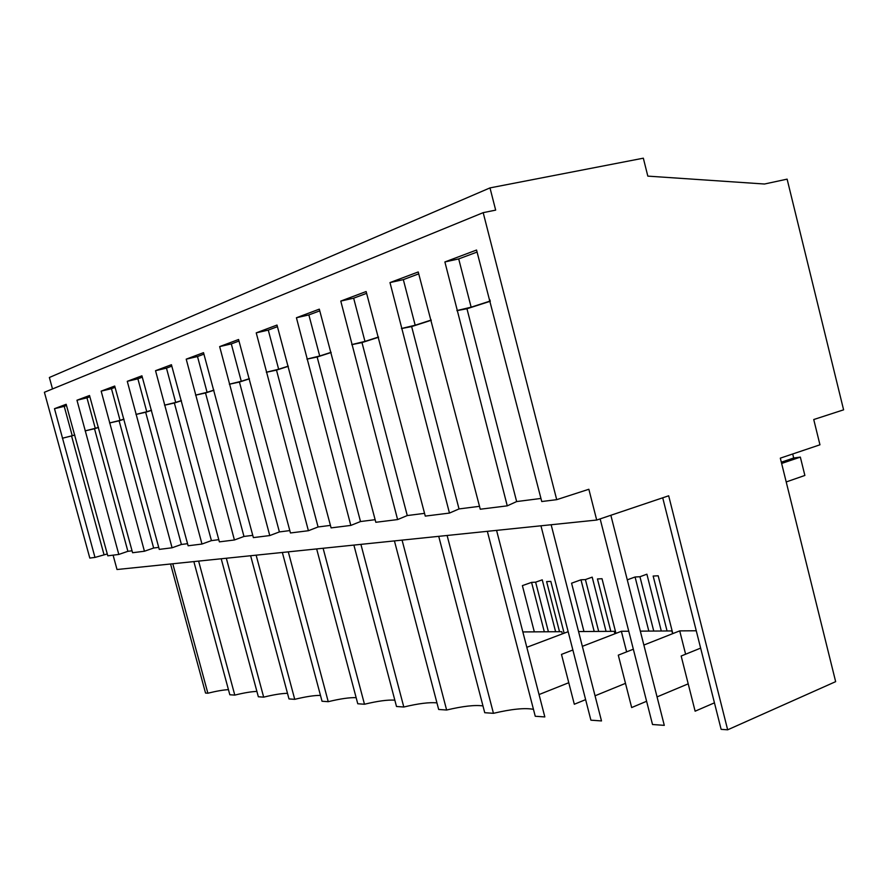 <?xml version="1.0" encoding="UTF-8"?>
<svg xmlns="http://www.w3.org/2000/svg" width="888" height="888" viewBox="0 0 888 888"><rect width="100%" height="100%" fill="white"/><g stroke="black" fill="none" stroke-linecap="round" stroke-linejoin="round"><path stroke-width="1.33" d="M228.438 689.654C223.332 689.898 216.472 691.086 207.87 693.217L205.539 693.051L170.563 563.991M113.098 555.155L117.016 569.519L596.703 520.046L668.675 495.793L727.661 729.814L835.652 681.651L780.319 458.153L819.957 444.799L813.741 419.536L843.6 409.834L787.112 179.143L764.49 184.016L647.818 176.124L643.334 158.186L489.987 187.901L495.671 210.123L483.183 212.654L556.709 499.667L588.855 489.266L596.703 520.046M483.183 212.654L44.4 392.263L89.81 558.075L94.983 557.42L54.49 408.68L66.167 404.284L107.792 555.821L118.803 554.445L76.967 400.222L89.533 395.504L132.578 552.725L144.433 551.237L101.165 391.131L114.707 386.047L159.274 549.383L172.072 547.785L127.273 381.318L141.925 375.813L188.123 545.776L201.976 544.044L155.533 370.696L171.428 364.724L219.38 541.858L234.421 539.982L186.214 359.163L203.519 352.658L253.369 537.606L269.763 535.564L219.658 346.598L238.572 339.494L290.454 532.966L308.402 530.724L256.232 332.856L277.001 325.052L331.091 527.883L350.827 525.419L296.426 317.749L319.314 309.146L375.824 522.288L397.602 519.569L340.781 301.076L366.134 291.541L425.274 516.106L449.461 513.075L389.987 282.584L418.237 271.961L480.264 509.224L507.259 505.849L444.888 261.949L476.556 250.039L541.747 501.531L556.709 499.667M52.503 388.944L49.373 377.489L489.987 187.901M662.714 497.802L721.134 729.348L727.661 729.814M600.144 518.892L652.525 724.519L664.291 725.352L610.855 515.284M540.947 525.796L590.909 720.179L601.498 720.934L551.148 524.753M487.346 531.324L535.253 716.261L544.832 716.938L496.57 530.38M533.455 709.334C524.908 707.714 511.566 709.046 493.451 713.319L447.108 535.475M438.728 536.341L484.737 712.709L493.451 713.319M482.961 705.927C474.991 704.795 462.881 706.16 446.631 710.023L402.075 540.115M394.427 540.914L438.672 709.468L446.631 710.023M436.952 702.896C429.503 702.119 418.459 703.496 403.807 707.015L360.905 544.366M353.89 545.088L396.503 706.493L403.807 707.015M394.838 700.155C387.867 699.677 377.755 701.032 364.48 704.24L323.11 548.262M316.661 548.928L357.764 703.762L364.48 704.24M356.144 697.668C349.628 697.413 340.326 698.756 328.238 701.687L288.3 551.848M282.351 552.469L322.033 701.254L328.238 701.687M320.479 695.404C314.363 695.326 305.783 696.636 294.738 699.333L256.133 555.167M250.627 555.733L288.989 698.923L294.738 699.333M287.49 693.328C281.74 693.395 273.804 694.66 263.669 697.147L226.329 558.241M221.212 558.774L258.341 696.769L263.669 697.147M256.898 691.419C251.482 691.586 244.111 692.818 234.787 695.104L198.612 561.105M193.85 561.593L229.826 694.76L234.787 695.104M700.632 648.118L681.163 656.021L695.126 711.188L714.44 702.841M633.344 649.217L618.292 655.166L631.668 707.547L646.608 701.276M657.053 696.902L688.211 683.838M539.038 694.56L568.764 682.717M572.871 650.005L561.482 654.4L574.314 704.251L585.625 699.633M595.038 695.792L625.485 683.36M207.87 693.217L172.794 563.769M479.509 506.315L459.029 508.935L449.461 513.075M424.553 513.353L407.27 515.562L397.602 519.569M375.136 519.68L360.517 521.545L350.827 525.419M330.436 525.396L318.082 526.973L308.402 530.724M289.821 530.591L279.398 531.923L269.763 535.564M252.758 535.342L243.978 536.463L234.421 539.982M218.792 539.682L211.422 540.626L201.976 544.044M187.557 543.678L181.407 544.466L172.072 547.785M158.73 547.374L153.646 548.018L144.433 551.237M132.057 550.782L127.894 551.315L118.803 554.445M107.282 553.957L94.983 557.42M540.959 498.457L516.649 501.565L507.259 505.849M786.202 481.951L804.872 475.446L800.343 457.109L793.694 457.997L792.707 453.979M74.814 435.087L62.36 438.25M103.94 554.378L71.606 436.119M74.77 434.954L72.25 435.764L64.214 406.349L54.49 408.68M62.56 438.184L72.25 435.764M66.5 405.494L64.214 406.349M793.694 457.997L781.318 462.193M800.343 457.109L781.629 463.458M516.649 501.565L466.966 308.758L456.876 310.634M490.32 301.243L466.966 308.758M489.41 300.1L489.998 299.966M490.265 301.021L471.14 307.181L458.708 258.919L444.888 261.949M457.409 310.456L471.14 307.181M477.078 252.059L458.708 258.919M127.894 551.315L94.505 428.738L85.104 430.891M98.479 427.461L94.505 428.738M98.435 427.317L95.282 428.338L86.969 397.846L76.967 400.222M85.315 430.824L95.282 428.338M89.877 396.758L86.969 397.846M153.646 548.018L119.114 420.812L109.568 422.977M123.976 419.247L119.114 420.812M123.943 419.103L120.058 420.357L111.466 388.689L101.165 391.131M109.801 422.899L120.058 420.357M115.063 387.346L111.466 388.689M181.407 544.466L145.665 412.265L135.964 414.441M151.537 410.367L145.665 412.265M151.504 410.212L146.775 411.743L137.884 378.821L127.273 381.318M136.219 414.352L146.775 411.743M142.291 377.167L137.884 378.821M211.422 540.626L174.37 403.008L164.535 405.194M181.418 400.743L174.37 403.008M181.374 400.588L175.691 402.419L166.467 368.143L155.533 370.696M164.802 405.106L175.691 402.419M171.806 366.145L166.467 368.143M243.978 536.463L205.517 392.984L195.56 395.16M213.93 390.276L205.517 392.984M213.886 390.11L207.082 392.296L197.502 356.543L186.214 359.163M195.848 395.071L207.082 392.296M203.918 354.146L197.502 356.543M279.398 531.923L239.427 382.051L229.348 384.226M249.417 378.843L239.427 382.051M249.373 378.665L241.27 381.285L231.302 343.911L219.658 346.598M229.67 384.127L241.27 381.285M238.983 341.036L231.302 343.911M548.407 631.768L535.631 582.173L542.246 579.842L555.599 631.712M318.082 526.973L276.49 370.118L266.322 372.272M288.323 366.311L276.49 370.118M288.278 366.134L278.654 369.23L268.276 330.092L256.232 332.856M266.678 372.161L278.654 369.23M277.422 326.673L268.276 330.092M559.518 631.69L546.62 581.607L550.804 581.385L564.135 633.2M534.321 631.856L522.388 585.625L531.568 582.384L544.3 631.79M535.631 582.173L531.568 582.384M562.359 633.865L561.793 631.679L522.843 631.934M598.69 631.424L585.414 579.575L592.196 577.145L606.06 631.379M360.517 521.545L317.149 357.02L306.926 359.129M331.157 352.503L317.149 357.02M331.113 352.325L319.702 355.999L308.869 314.918L296.426 317.749M307.315 359.007L319.702 355.999M319.758 310.856L308.869 314.918M610.822 631.346L597.446 578.954L602.02 578.721L615.961 633.366M583.96 631.523L571.572 583.194L580.974 579.809L594.194 631.457M585.414 579.575L580.974 579.809M526.817 647.308L568.165 631.679M614.896 633.777L614.263 631.324L578.554 631.557M653.746 631.057L639.948 576.734L646.897 574.192L661.294 631.002M407.27 515.562L361.982 342.579L351.737 344.644M378.566 337.24L361.982 342.579M378.51 337.04L364.968 341.403L353.657 298.179L340.781 301.076M352.17 344.5L364.968 341.403M366.611 293.34L353.657 298.179M667.066 630.968L653.157 576.046L658.186 575.79L672.815 633.61M627.283 579.842L635.075 576.989L648.817 631.091M639.948 576.734L635.075 576.989M626.628 651.87L621.367 631.279L628.76 631.224M582.35 646.342L621.367 631.279M672.593 633.699L671.894 630.935L640.326 631.146M459.029 508.935L411.644 326.584L401.443 328.56M431.302 320.246L411.644 326.584M431.246 320.046L415.173 325.219L403.33 279.62L389.987 282.584M401.92 328.405L415.173 325.219M418.736 273.859L403.33 279.62M685.614 654.212L679.709 630.88L696.259 630.769M643.867 645.054L679.709 630.88"/></g></svg>
